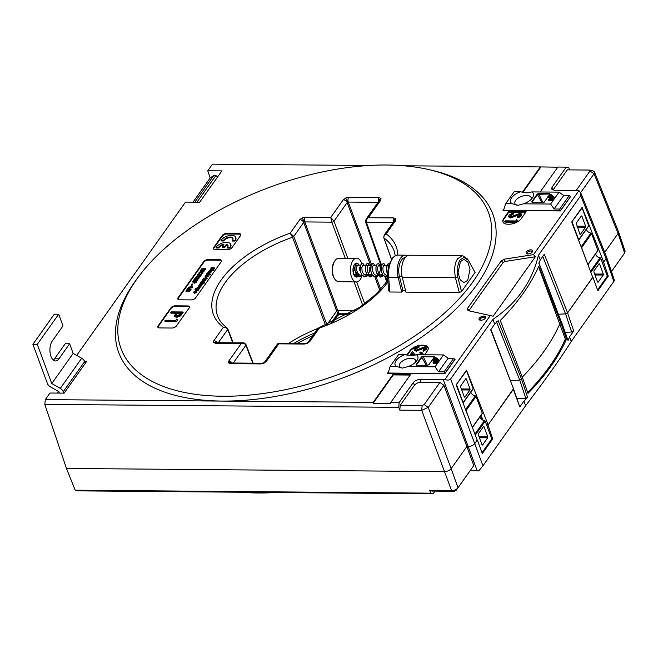<?xml version="1.0" encoding="UTF-8"?>
<svg xmlns="http://www.w3.org/2000/svg" width="658" height="658" viewBox="0 0 658 658"><rect width="100%" height="100%" fill="white"/><g stroke="black" fill="none" stroke-linecap="round" stroke-linejoin="round"><path stroke-width="0.99" d="M378.786 201.266A3.405 2.903 -36.3 0 1 380.99 198.346L380.801 200.131L368.315 217.716L393.871 217.93A3.405 1.752 90.5 0 0 393.303 222.19M348.682 197.334A3.405 1.752 90.5 0 0 348.263 202.072L347.638 202.203A3.405 0.419 -114.5 0 0 345.573 198.05L348.682 197.334L378.926 197.589A3.405 1.752 90.5 0 0 378.366 201.85M307.434 343.344A3.405 0.419 65.5 0 0 307.039 342.991L308.01 342.349A3.405 2.352 35.4 0 1 309.77 341.576L307.434 343.344L304.333 344.052L278.778 343.838L266.301 361.431L263.965 363.191L260.864 363.907L230.613 363.66L228.556 362.895L228.745 361.11L241.231 343.525L215.676 343.311L213.62 342.555L213.809 340.77A3.405 2.352 35.4 0 1 217.263 342.662M305.205 217.189A3.405 1.752 90.5 0 0 304.794 221.927L304.169 222.059A3.405 0.419 -114.5 0 0 302.104 217.905L305.205 217.189L330.76 217.403L343.246 199.818A3.405 2.352 35.4 0 1 347.177 202.565L333.976 221.154L347.794 258.273M263.965 363.191A3.405 0.419 65.5 0 0 263.57 362.846L264.541 362.204A3.405 2.352 35.4 0 1 266.301 361.431M213.809 340.77L223.383 327.281A97.417 49.589 159.7 0 1 290.203 233.162L299.777 219.673A3.405 2.352 35.4 0 1 303.7 222.42L293.756 236.436L326.911 324.739L336.674 310.987L326.977 324.731M231.542 363.002L231.657 363.002A3.405 1.752 90.5 0 0 230.613 363.66M216.605 342.662L216.721 342.662A3.405 1.752 90.5 0 0 215.676 343.311M480.834 320.257A3.479 1.768 159.7 0 1 480.027 320.158A3.479 1.768 159.7 0 1 479.559 317.872A3.479 1.768 159.7 0 1 483.753 316.144A3.479 1.768 159.7 0 1 485.291 318.209A3.479 1.768 159.7 0 1 480.834 320.257M484.979 318.579A2.624 1.332 -20.3 0 0 485.012 317.995A2.624 1.332 -20.3 0 0 483.646 317.345A2.624 1.332 -20.3 0 0 481.031 318.184A2.624 1.332 -20.3 0 0 480.093 319.813A2.624 1.332 -20.3 0 0 480.496 320.24M527.913 253.93A3.479 1.768 159.7 0 1 527.107 253.84A3.479 1.768 159.7 0 1 526.639 251.553A3.479 1.768 159.7 0 1 530.833 249.826A3.479 1.768 159.7 0 1 532.371 251.891A3.479 1.768 159.7 0 1 527.913 253.93M532.059 252.261A2.624 1.332 -20.3 0 0 532.092 251.669A2.624 1.332 -20.3 0 0 530.726 251.027A2.624 1.332 -20.3 0 0 528.111 251.866A2.624 1.332 -20.3 0 0 527.173 253.486A2.624 1.332 -20.3 0 0 527.576 253.914M232.233 240.491L234.733 240.515A8.003 4.071 -20.3 0 0 235.687 237.275A8.003 4.071 -20.3 0 0 231.534 235.334A8.003 4.071 -20.3 0 0 221.055 240.4L223.556 240.425A5.108 2.599 159.7 0 1 230.316 237.044A5.108 2.599 159.7 0 1 232.973 238.286A5.108 2.599 159.7 0 1 232.233 240.491L232.439 241.042L234.939 241.067A8.003 4.071 -20.3 0 0 235.885 237.826A8.003 4.071 -20.3 0 0 235.77 237.563M221.055 240.4L221.261 240.951L223.753 240.968A5.108 2.599 159.7 0 1 230.522 237.587A5.108 2.599 159.7 0 1 233.039 238.566M216.063 247.433L218.563 247.457A5.108 2.599 159.7 0 1 224 244.184L222.231 246.676L224.715 246.701L226.484 244.208A5.108 2.599 159.7 0 1 227.981 245.319A5.108 2.599 159.7 0 1 227.24 247.531L229.741 247.548A8.003 4.071 -20.3 0 0 230.695 244.315A8.003 4.071 -20.3 0 0 226.541 242.366A8.003 4.071 -20.3 0 0 216.063 247.433L216.268 247.984L218.76 248.008A5.108 2.599 159.7 0 1 223.506 244.883M460.411 261.621L463.972 259.384L467.805 261.958L470.042 269.27L467.69 280.357L464.063 282.595L460.246 279.946L458.05 272.642L460.411 261.621M405.254 257.558A12.946 6.662 90.5 0 0 401.536 260.05A12.946 6.662 90.5 0 0 399.48 276.582L402.959 290.663L405.567 290.688M404.802 258.158A15.323 7.88 -89.5 0 1 409.506 255.205L462.533 255.649L467.501 258.989L468.414 260.371L463.956 257.401L459.539 260.387L457.096 268.02L457.705 276.944L461.546 291.535L459.317 292.571L405.92 292.127L402.26 277.289A15.323 7.88 -89.5 0 1 404.802 258.158M459.317 292.571L455.41 277.734C453.979 268.883 454.768 262.509 457.787 258.602L462.533 255.649M407.417 255.732A15.323 7.88 90.5 0 0 405.344 255.172L397.152 255.107L394.306 256.373L392.834 258.059C389.594 262.929 388.195 269.303 388.639 277.174L389.84 291.996L388.639 290.762L387.439 275.891L388.549 265.478L392.653 257.854M405.344 255.172A15.323 7.88 90.5 0 0 400.64 258.125A15.323 7.88 90.5 0 0 398.098 277.257L401.758 292.094L402.959 290.663M386.838 165.01A195.919 99.728 -20.3 0 0 138.32 277.076A195.919 99.728 -20.3 0 0 136.774 279.222A195.919 99.728 -20.3 0 0 222.7 396.239A195.919 99.728 -20.3 0 0 472.773 282.027A195.919 99.728 -20.3 0 0 428.843 169.608A195.919 99.728 -20.3 0 0 386.838 165.01M428.843 169.608L432.092 170.356A199.44 101.521 159.7 0 1 476.811 284.799A199.44 101.521 159.7 0 1 222.239 401.067A199.44 101.521 159.7 0 1 134.758 281.945A199.44 101.521 159.7 0 1 136.346 279.757L138.32 277.076M592.718 277.224L567.591 312.887L565.551 313.882L567.591 312.887L592.784 277.396L571.67 222.059L582.091 207.385L603.699 262.032L606.084 258.66L603.575 262.205L602.177 262.188M565.271 332.315L571.646 331.994L565.551 313.882L558.552 314.228L565.551 313.882L542.751 256.414M538.918 262.912L561.685 322.897L538.894 263.323A249.908 127.216 -20.3 0 0 540.267 259.918L544.314 254.218L567.591 312.887L573.694 331.007L569.548 336.847A250.797 127.668 159.7 0 1 568.068 340.507L561.685 322.897A251.183 127.866 159.7 0 1 561.208 323.991A251.183 127.866 -20.3 0 0 561.685 322.897M538.548 266.737L559.728 323.975A249.481 126.994 159.7 0 1 522.271 377.157A249.481 126.994 -20.3 0 0 559.728 323.975L561.208 323.991L566.522 339.109L565.321 339.1A249.481 126.994 159.7 0 1 527.683 392.464M486.558 424.805L488.137 424.813L513.47 388.722L490.687 329.765L494.734 324.065A249.908 127.216 -20.3 0 0 498.18 320.676L521.621 379.337A251.183 127.866 -20.3 0 0 522.691 378.251L500.245 320.512A249.933 127.224 159.7 0 0 538.762 266.243L561.208 323.991L559.728 323.975L565.321 339.1M566.522 339.109A250.854 127.693 -20.3 0 1 528.004 393.369L522.691 378.251A251.183 127.866 159.7 0 1 521.621 379.337L519.738 380.135L510.378 380.604L519.738 380.135L521.621 379.337L527.642 397.457A250.797 127.668 159.7 0 1 523.933 401.109L519.787 406.948L513.33 389.33L488.014 424.994L486.624 424.978M503.847 209.351L503.066 210.453L560.394 210.93L570.708 196.397L570.124 196.397M480.759 415.766L481.237 415.774L482.972 420.149M477.157 440.013L474.837 443.558C473.267 445.367 471.095 446.363 468.315 446.535C471.095 446.363 473.267 445.367 474.837 443.558L477.231 440.186L456.117 384.84L466.53 370.174L488.137 424.813M388.294 372.14L387.513 373.234L444.841 373.719L455.155 359.186L454.571 359.178M401.758 292.094L389.84 291.996M468.414 260.371L475.101 272.437L461.546 291.535M345.261 258.306L331.805 222.149A1.703 0.847 159.6 0 0 333.976 221.154L330.76 217.403L331.805 222.149L304.794 221.927L337.76 310.494L354.744 310.634L337.76 310.494L336.674 310.987L337.76 310.494L338.771 313.249L350.27 313.34M288.796 343.262A93.058 47.376 159.7 0 1 317.872 328.457M580.734 195.681L580.858 193.164L606.487 256.817L606.084 258.66L580.734 195.681L538.45 255.246L540.267 259.918M538.45 255.246C532.1 281.821 516.925 303.198 492.924 319.377L494.734 324.065M492.924 319.377L450.64 378.95L482.964 465.806L525.577 405.772L523.933 401.109M430.677 493.163L429.674 490.424L451.577 490.605C454.382 490.481 456.553 489.494 458.1 487.627L473.793 465.519L466.859 446.519L468.315 446.535L466.859 446.519L451.166 468.628L466.859 446.519L443.911 385.259L428.218 407.36L421.696 410.337L399.793 410.156L398.74 407.343L44.802 404.39L66.458 468.447L444.644 471.605L66.458 468.447L75.209 490.194L430.677 493.163L433.096 493.821L435.02 491.115M399.793 410.156L400.204 405.328L422.156 405.509L424.171 404.588L428.218 407.36L451.166 468.628C449.595 470.445 447.424 471.432 444.644 471.605C447.424 471.432 449.595 470.445 451.166 468.628L457.984 487.784M576.186 190.45L589.996 170.998L589.305 170.052L592.874 170.817L594.421 171.894L618.479 231.649L618.076 233.491L604.686 252.351L618.076 233.491L618.504 231.715L625.1 251.233L624.664 252.976L618.076 233.491L594.034 173.77L580.619 192.662M602.111 262.016L603.699 262.032M84.726 361.793L86.371 361.81L64.13 393.139L49.983 393.023L45.303 399.612L373.209 402.351L373.119 403.313L390.638 403.461L390.729 402.49L410.592 374.509L393.073 374.361L373.209 402.351M390.729 402.49L399.143 402.564L398.74 407.343M424.171 404.588L439.889 382.446L420.964 382.29C418.184 382.454 416.012 383.45 414.441 385.267L413.397 382.479L399.143 402.564M413.397 382.479C414.968 380.669 417.139 379.674 419.919 379.501L444.866 379.543C447.605 380.431 449.521 380.234 450.64 378.95M490.284 315.56L468.044 310.625L467.27 308.701L501.116 261.02L504.596 259.129L533.539 254.621L535.373 256.752L493.163 316.21L490.284 315.56L444.866 379.543M580.858 193.164L578.958 190.647L533.539 254.621M578.958 190.647L554.258 190.261L551.618 189.06L552.013 187.209L552.991 190.104M569.631 169.887L568.792 167.79L566.267 167.132L552.013 187.209M566.267 167.132L557.852 167.058L540.169 191.98M557.762 167.19L540.333 166.918L522.32 192.284M540.333 166.918L403.823 165.775M368.974 165.487L212.435 164.179L207.755 170.767L221.902 170.883L199.662 202.212L185.515 202.096L76.69 355.41M424.607 354.761L427.355 350.895A9.533 4.853 159.7 0 0 428.119 347.523A9.533 4.853 159.7 0 0 423.176 345.203L422.008 345.195L422.206 345.738A9.533 4.853 -20.3 0 0 418.784 346.141M416.177 346.947A9.533 4.853 -20.3 0 0 410.041 351.298L409.835 350.747L406.767 355.065M409.835 350.747A9.533 4.853 159.7 0 1 422.008 345.195M503.707 218.514A9.533 4.853 159.7 0 0 502.942 221.886A9.533 4.853 159.7 0 0 507.886 224.205L509.062 224.214A9.533 4.853 159.7 0 0 521.226 218.653L526.153 211.72L508.626 211.58L503.707 218.514L503.913 219.065A9.533 4.853 -20.3 0 0 503.057 222.157M189.356 290.351L189.265 289.578L189.965 290.384L190.08 289.923L190.17 290.935L188.599 291.642L187.201 290.852L186.033 291.659L186.979 289.495L189.15 290.532M191.083 289.643L187.415 288.821L187.209 288.278L190.878 289.092L191.083 289.643M192.761 287.151L192.284 287.817L188.78 287.793L188.575 287.242L192.152 286.337L192.761 287.151M192.654 284.56L191.478 285.391L191.873 284.001L192.654 284.56M195.632 281.69L196.199 282.438L194.571 283.17L192.342 281.805L195.426 281.139L195.994 281.887L194.365 282.627L192.342 281.805M197.293 280.053L194.209 280.727L193.641 279.979L195.27 279.239L197.499 280.604L194.414 281.279L193.847 280.53M194.71 281.254L193.641 279.979M198.354 278.013L198.839 278.721L197.351 279.403L195.648 279.51L195.146 278.688M200.328 276.483L199.859 277.15L196.355 277.125L196.15 276.574L199.728 275.669L200.328 276.483M201.241 274.493L198.157 275.159L197.589 274.411L199.218 273.679L201.447 275.044L198.362 275.71L197.795 274.962M202.96 271.886L202.96 272.906L201.529 273.934L201.109 273.062L202.253 271.861M202.343 272.889L201.71 272.067L199.909 272.873L199.604 273.736M199.218 273.901L199.284 272.873L199.218 273.901M203.092 269.912L202.475 270.783L201.85 270.775L202.467 269.912L200.279 270.759L201.2 269.459L204.704 269.492L203.98 271.343L203.149 270.783L203.766 269.92L203.092 269.912L202.705 271.293M202.072 270.454L201.241 271.121M200.517 271.31L200.279 270.759M205.609 269.056L201.792 269.459L201.595 268.908L205.403 268.505L205.609 269.056M196.824 292.374L196.758 291.288L196.824 292.374L194.694 293.279L195.475 291.338L193.962 292.604L193.962 291.815L195.928 290.91L196.627 291.823L194.488 292.728M194.858 292.201L194.669 292.794M194.546 292.884L194.159 293.155L193.962 291.815M198.732 288.788L198.074 289.783L196.15 290.597L195.434 289.742L196.15 289.199L194.924 289.191L195.229 288.755L198.732 288.788L198.938 289.339L198.28 290.334L196.355 291.149L195.632 290.293M195.525 290.77L194.924 289.191M199.835 287.036L199.9 288.048L198.741 288.813M199.983 287.439L199.9 288.048L199.695 287.497L197.721 288.41L197.046 287.472L199.012 286.584L199.777 286.888L199.695 287.497L199.777 286.888M197.918 288.952L197.244 288.023M201.06 285.506L200.386 286.436L198.19 285.917L201.06 285.506L200.78 286.427M200.484 285.876L200.583 286.987L199.942 286.296M200.295 286.724L198.395 286.469L198.19 285.917M202.442 283.565L199.859 284.33L201.628 284.708L201.323 285.136L199.39 285.046L199.275 284.33L200.509 283.598L202.442 283.565L202.648 284.108L200.065 284.881M201.628 284.708L201.833 285.259L201.126 285.687M199.588 285.597L199.481 284.881M202.96 282.323L202.343 283.187L201.718 283.187L202.335 282.315L201.389 282.307L200.147 283.17L201.068 281.871L204.572 281.904L203.848 283.746L203.018 283.195L203.635 282.331L202.96 282.323L202.508 283.738M201.948 282.866L201.101 283.557M204.63 279.724L202.886 279.305L203.199 278.869L205.757 278.893L205.962 279.444L204.737 280.859L202.277 280.999L202.384 280.012L204.63 279.724L204.408 279.337L204.572 279.782M205.214 279.411L205.321 280.407L205.115 279.864L204.531 280.308L204.737 280.859M204.613 279.889L203.092 279.856L202.886 279.305M206.48 278.704L205.806 279.041M207.254 278.556L206.851 279.107L206.415 278.276L207.048 278.005L207.254 278.556M208.15 276.418L208.084 275.332L208.15 276.418L206.012 277.331L206.801 275.389L205.288 276.648L205.288 275.866L207.245 274.954L207.953 275.866L205.814 276.779M206.184 276.245L205.995 276.837M205.872 276.928L205.485 277.199L205.288 275.866M210.149 274.172L206.25 274.575L206.9 273.596L208.816 272.757L209.557 273.605L208.816 274.164L210.149 274.172L210.354 274.723L207.944 275.134M209.762 274.156L209.672 273.128L209.746 274.172M210.675 271.968L207.805 272.379L208.454 271.4L210.371 270.561L211.111 271.409L210.387 271.968L210.568 272.947L209.532 272.938M211.317 271.96L211.226 270.931L211.317 271.96L210.585 272.519M214.508 267.896L211.358 268.875L213.406 269.451L213.093 269.895L209.293 270.274L212.008 269.599L210.149 269.081L213.011 268.176L210.979 267.905L211.292 267.461L214.508 267.896L214.393 268.9L212.616 269.229M213.406 269.451L213.291 270.446L210.979 270.677M210.708 269.731L210.149 269.081M211.399 268.48L210.979 267.905M221.565 260.815A3.405 1.735 -20.3 0 0 219.953 260.247L208.265 260.149A3.405 1.735 -20.3 0 0 203.922 262.131L178.244 298.313A3.405 1.735 -20.3 0 0 177.915 299.226M177.75 320.109L176.689 321.598L165.01 321.499L164.804 320.948L165.322 320.224L175.801 320.314L176.681 319.081L177.75 320.109M182.924 311.974L180.333 315.379L176.278 316.901L174.411 316.103L176.122 312.649L170.735 312.599L171.244 311.876L182.924 311.974L183.13 312.525L180.539 315.93L176.484 317.444L174.559 316.366M175.735 313.192L170.94 313.15L170.735 312.599M189.488 307.047A3.405 1.735 -20.3 0 0 187.867 306.472L175.456 306.373A3.405 1.735 -20.3 0 0 171.105 308.355L158.265 326.442A3.405 1.735 -20.3 0 0 157.936 327.355M240.844 234.692A3.405 1.735 -20.3 0 0 239.224 234.125L226.813 234.018A3.405 1.735 -20.3 0 0 222.47 236.008L213.908 248.066A3.405 1.735 -20.3 0 0 213.579 248.979M227.24 247.531L227.446 248.074L229.946 248.099A8.003 4.071 -20.3 0 0 230.892 244.866A8.003 4.071 -20.3 0 0 230.777 244.595M222.231 246.676L222.437 247.227L224.913 247.244L226.681 244.76A5.108 2.599 159.7 0 1 228.046 245.607M171.105 308.355L170.907 307.804L158.068 325.891L158.265 326.442M170.907 307.804A3.405 1.735 159.7 0 1 175.25 305.822L175.456 306.373M187.867 306.472L187.662 305.929L175.25 305.822M187.662 305.929A3.405 1.735 159.7 0 1 189.43 306.751A3.405 1.735 159.7 0 1 189.159 307.96L176.319 326.047A3.405 1.735 159.7 0 1 171.968 328.029L159.557 327.931A3.405 1.735 159.7 0 1 157.788 327.1A3.405 1.735 159.7 0 1 158.068 325.891M222.47 236.008L222.264 235.457L213.702 247.515L213.908 248.066M222.264 235.457A3.405 1.735 159.7 0 1 226.607 233.475L226.813 234.018M239.224 234.125L239.019 233.574L226.607 233.475M239.019 233.574A3.405 1.735 159.7 0 1 240.787 234.404A3.405 1.735 159.7 0 1 240.515 235.613L231.953 247.671A3.405 1.735 159.7 0 1 227.61 249.653L215.199 249.546A3.405 1.735 159.7 0 1 213.431 248.724A3.405 1.735 159.7 0 1 213.702 247.515M219.953 260.247L219.747 259.696L208.068 259.597L208.265 260.149M219.747 259.696A3.405 1.735 159.7 0 1 221.516 260.527A3.405 1.735 159.7 0 1 221.236 261.728L195.558 297.901A3.405 1.735 159.7 0 1 191.215 299.892L179.535 299.793A3.405 1.735 159.7 0 1 177.767 298.962A3.405 1.735 159.7 0 1 178.038 297.761L178.244 298.313M203.922 262.131L203.717 261.58L178.038 297.761M203.717 261.58A3.405 1.735 159.7 0 1 208.068 259.597M594.421 171.894L594.034 173.77L589.996 170.998M192.983 202.162L210.182 177.94L207.755 170.767M44.802 404.39L45.303 399.612M57.452 393.081L58.57 391.51M439.889 382.446L443.911 385.259M210.182 177.94L213.735 175.538L194.826 202.179M196.956 202.195L215.865 175.554L213.735 175.538M215.865 175.554L217.666 176.846M535.373 256.752L504.785 261.514L503.14 262.41L469.294 310.091L469.656 310.995M589.305 170.052L567.344 169.863L553.107 189.932M414.441 385.267L400.204 405.328M467.27 308.701L469.294 310.091M501.116 261.02L503.14 262.41M504.596 259.129L504.785 261.514M457.993 487.784L456.068 490.383L454.078 491.271L451.577 490.605L421.696 410.337L422.156 405.509M410.041 351.298L407.286 355.18M428.21 347.802A9.533 4.853 -20.3 0 0 423.382 345.754L422.206 345.738M421.507 353.782L420.001 353.272L420.314 352.005L422.724 353.107L422.378 354.744M422.79 353.395L422.823 354.752M413.898 355.452L412.624 353.905L411.373 355.674M418.718 345.976L418.833 346.659L415.634 348.411L415.371 349.456L416.489 350.007L425.356 346.552L426.976 347.284L426.68 348.559L423.176 350.681L422.921 350.023L425.537 348.469L424.895 347.276L415.963 350.722L414.088 349.785L414.433 348.403L418.718 345.976L419.031 347.21L415.831 348.962L415.535 349.702M427.034 347.589L426.877 349.102L423.382 351.232L422.921 350.023M425.759 347.992L423.209 348.337L416.169 351.273L414.236 350.056M410.205 375.06L393.278 374.912L393.073 374.361M393.278 374.912L373.119 403.313M525.767 212.271L508.831 212.131L503.913 219.065M508.831 212.131L508.626 211.58M517.698 220.743L516.645 222.223L504.966 222.124L504.76 221.581L505.27 220.858L515.757 220.948L516.637 219.706L517.698 220.743M513.306 212.731L513.413 213.414L510.213 215.166L509.958 216.211L511.077 216.762L519.943 213.307L521.564 214.039L521.259 215.314L517.764 217.436L517.509 216.778L520.124 215.224L519.483 214.031L510.55 217.477L508.675 216.54L509.021 215.158L513.306 212.731L513.618 213.965L510.419 215.717L510.123 216.457M521.621 214.344L521.465 215.857L517.969 217.987L517.509 216.778M520.346 214.747L517.797 215.1L510.756 218.028L508.823 216.811M540.835 167.05L522.839 192.399M387.439 275.891L388.639 277.174L398.098 277.257L399.48 276.582L402.104 276.607M510.55 217.477L510.756 218.028M515.666 215.618L515.864 216.169M517.591 214.549L517.797 215.1M519.483 214.031L519.68 214.582M520.124 215.224L520.33 214.442M517.764 217.436L517.969 217.987M521.259 215.314L521.465 215.857M510.213 215.166L510.419 215.717M513.413 213.414L513.618 213.965M517.501 220.191L516.645 222.223M516.44 221.672L504.76 221.581M415.963 350.722L416.169 351.273M421.079 348.863L421.285 349.414M423.012 347.794L423.209 348.337M424.895 347.276L425.101 347.827M425.537 348.469L425.742 347.687M423.176 350.681L423.382 351.232M426.68 348.559L426.877 349.102M415.634 348.411L415.831 348.962M418.833 346.659L419.031 347.21M421.079 354.736L421.465 353.494L419.796 352.729M409.646 355.567L412.443 351.627L415.313 355.09M414.112 355.394L412.624 353.905M412.418 353.362L410.789 355.657M218.563 247.457L218.76 248.008M224.715 246.701L224.913 247.244M226.484 244.208L226.681 244.76M229.741 247.548L229.946 248.099M234.733 240.515L234.939 241.067M223.556 240.425L223.753 240.968M181.213 312.69L177.323 312.657L175.645 315.651L176.788 316.177L180.177 314.162L181.213 312.69M176.278 316.901L176.484 317.444M180.333 315.379L180.539 315.93M180.827 313.233L177.528 313.208L175.826 315.898M177.323 312.657L177.528 313.208M176.295 314.063L176.5 314.614M177.545 319.558L176.689 321.598M176.492 321.046L164.804 320.948M209.293 270.274L209.466 270.726M213.093 269.895L213.291 270.446M214.187 268.349L214.393 268.9M208.389 271.951L208.454 271.4M210.47 271.491L210.075 270.997L208.981 271.483L209.376 271.984L210.47 271.491L210.075 270.997L210.28 271.548L209.186 272.034M209.162 271.968L208.981 271.483L209.376 271.984M207.805 272.379L207.994 272.889M210.363 272.404L210.568 272.947M210.667 272.042L210.28 271.548M206.834 274.147L206.9 273.596M208.907 273.687L208.52 273.193L207.426 273.679L207.821 274.18L208.907 273.687L208.52 273.193L208.726 273.744L207.624 274.23M207.599 274.164L207.426 273.679L207.821 274.18M206.25 274.575L206.431 275.085M209.844 274.608L210.042 275.151M209.112 274.238L208.726 273.744M206.028 276.426L205.822 275.875L205.921 276.631M207.27 275.422L206.612 276.352L207.27 275.422L207.426 275.834M205.929 276.779L206.135 277.331M207.048 278.005L206.415 278.276M206.349 278.063L203.478 278.474L203.791 278.038L206.423 278.268M206.044 278.49L206.242 279.041M204.531 280.308L203.758 280.464L203.955 281.015M203.758 280.464L202.08 280.448M205.181 279.321L205.65 279.872M205.757 278.893L205.452 279.329M200.147 283.17L200.32 283.639M201.389 282.307L201.595 282.858M202.343 283.187L202.549 283.738M204.572 281.904L203.848 283.746M203.651 283.195L203.018 283.195M199.275 284.33L199.555 285.498M201.323 285.136L201.529 285.687M202.138 283.993L202.335 284.544M199.226 285.934L199.432 286.477M200.09 286.172L199.358 285.926L199.555 286.477M200.386 286.436L200.583 286.987M200.797 285.885L201.003 286.427M197.112 288.582L197.046 287.472M199.103 287.497L198.708 287.011L197.622 287.488L198.025 287.974L199.103 287.497L198.708 287.011L198.913 287.562L197.828 288.031M197.795 287.949L197.622 287.488L198.025 287.974M199.308 288.048L198.913 287.562M197.556 289.685L197.178 289.175L196.076 289.668L196.471 290.17L197.556 289.685L197.178 289.175L197.375 289.726L196.273 290.219M196.249 290.145L196.076 289.668L196.471 290.17M198.428 289.224L198.626 289.767M197.762 290.236L197.375 289.726M194.702 292.374L194.497 291.831L194.595 292.58M195.944 291.379L195.286 292.308L195.944 291.379L196.1 291.79M194.603 292.736L194.809 293.287M205.403 268.505L205.304 269.484M205.099 268.933L201.595 268.908M201.521 269.903L201.726 270.454M202.475 270.783L202.656 271.269M204.704 269.492L203.98 271.343M203.783 270.792L203.149 270.783M202.138 272.338L201.504 271.515L199.711 272.322L199.02 273.35L199.078 272.322L201.817 271.088L202.96 272.906M203.133 272.132L202.935 271.581L201.332 273.383L201.529 273.934M199.078 272.322L199.135 273.679M199.909 272.873L199.909 273.596M201.504 271.515L201.71 272.067M198.362 275.71L197.589 274.411M199.218 274.419L198.231 274.411L199.103 274.534M199.785 274.444L199.991 274.995M200.69 274.871L200.896 275.422M200.131 275.932L199.859 277.15M199.654 276.607L196.15 276.574M197.153 278.852L195.442 278.959L194.949 278.137L196.602 277.322L198.148 277.462L198.634 278.169L197.153 278.852L197.351 279.403M198.148 277.462L198.839 278.721M195.558 279.272L194.949 278.137M198.009 278.153L197.194 278.153L197.926 278.244M196.561 278.153L195.582 278.145L196.561 278.153L196.355 277.758L196.52 278.211M196.578 278.638L196.783 279.189M196.553 278.309L195.78 278.688M195.27 279.979L194.274 279.979L195.146 280.102M195.837 280.004L196.043 280.555M196.742 280.44L196.939 280.991M195.426 281.139L196.199 282.438M194.472 282.167L195.36 281.887L195.081 281.575L194.645 282.192M195.36 281.887L195.081 281.575L195.245 282.002M194.365 282.627L194.571 283.17M192.457 284.009L192.062 285.391M191.865 284.84L191.281 284.84M192.555 286.6L192.284 287.817M192.078 287.266L188.575 287.242M190.878 289.092L190.853 289.972M190.647 289.421L187.209 288.278M190.17 290.935L189.965 290.384L188.402 291.099L186.995 290.301L186.617 291.659M186.42 291.107L185.836 291.107M186.995 290.301L187.201 290.852M188.402 291.099L188.599 291.642M325.685 325.562L292.53 237.258A1.703 0.855 159.4 0 0 293.756 236.436L290.203 233.162L292.53 237.258A94.012 47.853 -20.3 0 0 217.691 316.194C219.32 320.512 222.346 324.295 226.771 327.552L227.643 328.671A1.703 0.864 159.1 0 1 227.824 328.901L226.771 327.552L223.383 327.281C225.398 327.125 226.829 327.865 227.684 329.51L218.341 342.67M243.189 342.884L241.231 343.525C243.468 343.114 245.015 343.69 245.87 345.277L233.277 363.01M232.2 363.002A3.405 2.352 -144.6 0 0 228.745 361.11M263.57 362.846L261.909 363.249A3.405 1.752 90.5 0 0 260.864 363.907M277.52 343.912L278.778 343.838L278.959 343.18L277.52 343.912L264.541 362.204M307.039 342.991L305.378 343.402A3.405 1.752 90.5 0 0 304.333 344.052M308.01 342.349L317.806 328.548L319.303 328.145L309.77 341.576M380.801 200.131A3.405 2.352 -144.6 0 0 379.041 200.904L366.054 219.196L365.544 222.009L381.319 266.572M317.806 328.548L318.76 327.832L319.303 328.145A97.499 49.63 159.7 0 0 387.924 281.953M392.974 222.659L366.432 222.437C366.021 220.66 366.646 219.081 368.315 217.716L366.054 219.196M395.244 255.674L394.117 250.937A94.094 47.894 -20.3 0 0 383.959 237.966C383.565 236.189 384.313 234.832 386.197 233.903A97.499 49.63 159.7 0 1 397.81 255.107M384.182 235.046L386.197 233.903L395.738 220.471A3.405 2.352 35.4 0 0 393.978 221.244L384.173 235.046L383.779 237.727L391.436 259.186M332.874 322.239L337.538 315.667A3.405 2.352 -144.6 0 0 337.686 313.743L338.771 313.249A3.405 1.752 -89.5 0 0 340.161 314.623L347.934 314.68M275.825 492.513A196.808 100.18 159.7 0 1 257.92 492.99A196.808 100.18 159.7 0 1 240.902 492.217M525.577 405.772C545.795 379.247 560.994 357.829 571.185 341.527L613.807 281.492L606.084 258.66L606.511 256.883L614.44 280.349M477.354 440.013L482.306 453.584L492.719 438.911L488.014 424.994M481.878 419.483L480.801 416.604L481.294 415.905M571.185 341.527L569.548 336.847M592.907 277.224L597.867 290.795L608.28 276.121L603.575 262.205M561.71 322.486L568.068 340.507M573.694 331.007L571.646 331.994M482.964 465.806L478.835 470.791L469.976 470.898M433.096 493.821L406.488 493.467M406.397 493.599L77.726 490.86L75.209 490.194M611.471 271.565L624.664 252.976M613.667 280.851C614.646 279.995 614.687 280.209 613.807 281.492M454.078 491.271L432.117 491.09L429.674 490.424M456.093 490.35L458.1 487.627M527.642 397.457L525.758 398.255L517.122 398.69M513.47 388.738L519.787 406.948M492.719 438.911L491.773 438.902M480.801 416.604L480.167 416.596M608.28 276.121L607.326 276.113M357.055 275.562L355.386 276.722M357.154 263.282L356.077 263.874L354.975 266.696L355.024 270.816L356.406 274.666L359.679 276.928L362.311 275.603L359.671 276.928L356.397 274.666L355.016 270.816L354.966 266.696L356.068 263.874L357.154 263.282L358.857 265.001M367.567 275.644L366.728 276.385L364.047 276.821L361.661 274.715L360.271 270.857L360.222 266.737L361.324 263.916L362.961 263.48L364.113 265.042M364.927 276.969L361.661 274.715L360.28 270.857L360.666 265.084L362.418 263.332M373.176 275.274L370.183 277.018L366.917 274.756L365.429 270.175L365.486 266.786L366.58 263.965L368.217 263.521L369.368 265.092L367.674 263.373L366.588 263.965L365.486 266.786L365.535 270.907L366.917 274.756L370.191 277.018L372.823 275.694M378.087 275.735L377.24 276.475L374.558 276.911L372.173 274.797L370.791 270.948L370.684 267.173L371.844 264.006L373.473 263.562L374.632 265.133M375.438 277.059L372.173 274.797L370.791 270.948L371.178 265.166L372.93 263.414M383.343 275.776L380.702 277.1L377.429 274.847L375.94 270.257L375.998 266.868L377.1 264.047L378.728 263.611L380.061 265.709L380.308 270.364M380.702 277.1L377.429 274.847L376.047 270.989L375.998 266.868L377.1 264.047L378.728 263.611L380.382 267.337M387.504 276.722L385.07 276.993L382.685 274.888L381.303 271.038L381.253 266.918L382.356 264.097L383.984 263.652L385.144 265.223M385.958 277.15L382.685 274.888L381.303 271.038L381.689 265.256L383.441 263.504M387.356 273.81L386.452 270.348L386.509 266.959L387.611 264.138L389.141 263.644L387.611 264.138L386.509 266.959L386.559 271.08L387.356 273.802M359.334 267.033L359.284 270.191M358.191 273.876L357.598 274.88M369.845 267.115L369.796 270.274M368.702 273.967L368.11 274.97M380.324 270.298L378.621 275.06M387.406 275.455L386.147 275.34L384.223 273.753L383.055 270.866L382.882 267.773L383.581 265.659L386.97 265.24M382.816 275.093L380.883 275.299L378.967 273.712L377.799 270.825L377.626 267.732L378.325 265.61L381.714 265.19M380.324 270.29L379.518 272.815L378.095 274.699M377.791 275.373L375.628 275.25L373.711 273.67L372.543 270.775L372.37 267.683L373.07 265.569L376.458 265.149M372.305 275.011L370.372 275.209L368.455 273.621L367.279 270.734L367.115 267.642L367.806 265.528L371.202 265.108M369.812 270.208L369.006 272.733L367.575 274.608M367.049 274.962L365.116 275.167L363.191 273.58L362.023 270.693L361.859 267.6L362.55 265.478L365.947 265.059M362.023 275.241L359.86 275.118L357.936 273.539L356.768 270.644L356.603 267.551L357.294 265.437L360.691 265.018M357.952 273.555L356.537 274.871L353.815 274.682M354.094 267.115L354.037 270.076L353.198 272.675M386.452 270.348L387.077 265.684L387.809 265.24L388.5 265.651M381.196 270.306L381.204 267.255M382.24 274.073L381.278 274.954L379.131 275.283L377.207 273.695L375.957 270.331M375.94 270.257L375.948 267.214M370.684 270.216L370.684 267.173M371.729 273.991L369.327 275.307M365.429 270.175L365.429 267.123M365.429 267.148L366.054 265.511L366.777 265.067L367.649 265.758M366.473 273.942L364.951 275.102M360.173 270.125L360.173 267.082M359.696 275.06L358.108 275.102L356.184 273.522L354.925 270.15M354.917 270.084L354.917 267.041M356.266 264.977L357.138 265.676M357.088 271.803L355.962 273.851L354.432 275.019M361.719 263.562A11.918 6.128 90.5 0 0 356.587 258.175L338.475 258.388A11.548 5.938 90.5 0 0 334.996 260.617A11.548 5.938 90.5 0 0 334.832 260.856A11.548 5.938 90.5 0 0 334.675 278.959L334.149 278.128A10.495 5.396 -89.5 0 1 334.28 261.678A10.495 5.396 -89.5 0 1 334.437 261.465M334.675 278.959A11.548 5.938 90.5 0 0 338.286 281.492L356.389 282.011A11.918 6.128 90.5 0 0 360.107 279.716A11.918 6.128 90.5 0 0 361.818 276.08M356.587 258.175A11.918 6.128 90.5 0 0 352.992 260.469A11.918 6.128 90.5 0 0 350.689 273.703A11.918 6.128 90.5 0 0 356.389 282.011M355.805 264.236A6.473 3.331 90.5 0 0 355.081 263.751M357.179 275.718A6.983 3.594 90.5 0 0 357.187 275.702A6.983 3.594 90.5 0 1 355.764 276.919M356.406 263.554A6.983 3.594 90.5 0 0 355.879 263.249M358.635 275.727A6.983 3.594 90.5 0 0 358.955 275.217M359.038 265.001A6.983 3.594 90.5 0 0 358.24 263.891M357.541 263.356A6.983 3.594 90.5 0 0 356.611 263.11A6.983 3.594 90.5 0 0 354.465 264.458A6.983 3.594 90.5 0 0 353.124 272.239A6.983 3.594 90.5 0 0 356.496 277.076A6.983 3.594 90.5 0 0 358.034 276.409M512.023 203.725A12.124 6.169 159.7 0 1 520.486 191.815L514.128 191.758L505.673 203.676L512.023 203.725L518.068 205.296L523.529 203.824L550.614 204.046L559.078 192.136L531.985 191.906A12.124 6.169 159.7 0 1 532.371 197.943A12.124 6.169 159.7 0 1 523.529 203.824M531.985 191.906L526.885 192.884L520.486 191.815M531.096 199.415A8.653 4.409 -20.3 0 0 531.146 197.589A8.653 4.409 -20.3 0 0 526.647 195.459A8.653 4.409 -20.3 0 0 518.002 198.231A8.653 4.409 -20.3 0 0 514.918 203.593A8.653 4.409 -20.3 0 0 516.645 205.189M572.131 222.034L578.703 239.8L588.696 225.735L582.116 207.961L571.695 222.026M576.926 226.196L585.62 226.229L581.861 216.071L581.261 216.071M585.62 226.229L585.538 227.183L580.405 234.421L579.912 234.273L576.235 223.152L581.376 215.923L581.861 216.071M597.546 289.939L607.342 276.146L600.77 258.372L590.851 272.338M594.626 274.032L603.32 274.065L599.561 263.907L599.068 263.759L593.935 270.989L593.853 271.943L597.612 282.109L598.097 282.257L603.238 275.019L594.98 274.986M603.32 274.065L603.238 275.019M588.696 225.735A0.683 0.469 35.4 0 1 588.663 226.122L578.678 240.195A0.683 0.469 -144.6 0 0 578.703 239.8M581.129 246.857L590.909 233.08A4.261 2.936 35.4 0 1 586.393 229.321M590.909 233.08A0.683 0.469 35.4 0 1 591.616 233.631L581.631 247.696L587.183 262.715M587.874 264.524L597.842 250.476L591.616 233.631M597.842 250.476A0.683 0.469 35.4 0 1 597.818 250.863L587.956 264.755M590.473 271.335L600.063 257.821A4.261 2.936 35.4 0 1 595.548 254.062M600.063 257.821A0.683 0.469 35.4 0 1 600.77 258.372M570.42 196.808L560.369 210.692L503.51 210.453M582.116 207.961L581.68 207.961M547.933 196.915L544.388 201.907M544.207 202.171L532.19 202.401L531.73 201.792L537.224 194.052L538.532 193.46L549.438 193.551L549.891 194.159L548.402 196.257M532.19 202.401L531.73 201.792L532.306 202.401M549.595 194.579L549.438 193.551L549.891 194.159M553.863 196.594L554.118 197.49L549.142 197.918L549.167 196.627L547.818 196.619L549.422 196.265L550.779 194.357L553.814 196.668L548.838 197.087M548.969 197.449L548.13 197.441L547.818 196.619M548.583 199.859L548.887 200.682L551.807 200.706L553.238 198.691L552.934 197.869L550.014 197.844L548.583 199.859L551.503 199.884L552.934 197.869M560.435 210.873L559.662 209.047L569.269 195.516L570.354 196.627M550.614 204.046L554.102 209.005L563.7 195.475L559.078 192.136M549.397 194.028L537.602 194.299L532.108 202.031M554.102 209.005L559.662 209.047M503.567 210.223L505.673 203.676M563.7 195.475L569.269 195.516M550.878 195.072L550.022 196.273L552.564 196.29L550.878 195.072L550.91 196.281M549.438 197.096L549.743 197.918M549.767 196.635L550.072 197.458M553.814 196.668L554.118 197.49M551.717 196.281L551.182 195.895M550.384 198.354L549.669 199.358L551.133 199.374L551.848 198.371L550.384 198.354L550.557 199.366M551.503 199.884L551.807 200.706M551.264 199.185L550.688 199.177M542.858 202.491L538.532 193.46M541.781 202.483L537.224 194.052M599.561 263.907L598.961 263.907M585.538 227.183L577.28 227.15M388.097 373.242L390.112 366.465L396.519 366.514L402.515 368.085L407.927 366.613L435.061 366.835L443.517 354.925L416.382 354.695A12.091 6.152 159.7 0 1 416.859 360.633A12.091 6.152 159.7 0 1 407.927 366.613M396.519 366.514A12.091 6.152 159.7 0 1 404.974 354.604L398.575 354.547L390.112 366.465M416.382 354.695L411.324 355.674L404.974 354.604M415.576 362.139A8.653 4.409 -20.3 0 0 415.601 360.395A8.653 4.409 -20.3 0 0 411.102 358.273A8.653 4.409 -20.3 0 0 402.449 361.045A8.653 4.409 -20.3 0 0 399.365 366.399A8.653 4.409 -20.3 0 0 401.01 367.962M481.993 452.72L491.781 438.935L485.209 421.161L475.298 435.127M479.065 436.813L487.759 436.854L484 426.688L483.515 426.54L478.374 433.778L478.292 434.732L482.051 444.898L482.544 445.047L487.677 437.809L479.419 437.767M487.759 436.854L487.677 437.809M456.578 384.815L463.15 402.589L473.135 388.524L466.563 370.75L456.134 384.815M461.373 388.977L470.067 389.018L466.308 378.852L465.708 378.86M470.067 389.018L469.985 389.972L461.727 389.931M466.308 378.852L465.815 378.704L460.682 385.942L460.6 386.896L464.359 397.062L464.844 397.21L469.985 389.972M472.312 427.313L482.289 413.265L476.055 396.42L466.07 410.485L471.63 425.504M463.059 403.041A0.683 0.469 -144.6 0 0 463.15 402.589M388.014 373.012L444.882 373.662M432.405 359.786L428.934 364.68L427.486 365.346L416.588 365.256L416.086 364.573L421.572 356.842L423.028 356.184L433.926 356.274L434.42 356.949L432.931 359.046M416.588 365.256L416.086 364.573L416.777 365.256M438.31 359.375L438.557 360.28L433.589 360.699L433.614 359.416L432.265 359.4L433.869 359.054L435.218 357.146L438.31 359.375L433.285 359.877M433.416 360.23L432.569 360.23L432.265 359.4M432.98 362.747L433.285 363.57L436.205 363.594L437.636 361.587L437.331 360.757L434.403 360.732L432.98 362.747L435.9 362.772L437.331 360.757M435.061 366.835L438.541 371.786L448.147 358.256L453.707 358.306L454.867 359.589M454.801 359.416L444.816 373.481L444.109 371.836L453.707 358.306M474.911 434.124L484.502 420.61A4.261 2.936 35.4 0 1 479.995 416.851M484.502 420.61A0.683 0.469 35.4 0 1 485.209 421.161M466.563 370.75L466.127 370.75M473.135 388.524A0.683 0.469 35.4 0 1 473.11 388.911L463.117 402.976M465.576 409.638L475.356 395.869A4.261 2.936 35.4 0 1 470.84 392.102M475.356 395.869A0.683 0.469 35.4 0 1 476.055 396.42M482.289 413.265A0.683 0.469 35.4 0 1 482.256 413.652L472.403 427.544M448.147 358.256L443.517 354.925M428.745 364.886L432.388 359.745M432.89 359.046L434.157 357.269L433.852 356.858L422.962 356.768L422.058 357.113L416.572 364.853M438.541 371.786L444.109 371.836M435.316 357.862L434.469 359.054L437.002 359.079L435.316 357.862L435.349 359.062M433.885 359.885L434.19 360.707M434.214 359.416L434.519 360.247M438.253 359.449L438.557 360.28M436.155 359.071L435.621 358.684M434.782 361.242L434.066 362.245L435.53 362.262L436.238 361.258L434.782 361.242L434.954 362.254M435.9 362.772L436.205 363.594M435.662 362.073L435.086 362.065M434.42 356.949L433.926 356.274M421.572 356.842L426.261 365.33M423.028 356.184L427.338 365.338M484 426.688L483.4 426.697M53.331 360.099A11.071 5.692 90.5 0 0 54.532 358.799L58.916 358.84A11.071 5.692 90.5 0 1 55.519 360.971A11.071 5.692 90.5 0 1 50.172 353.313A11.071 5.692 90.5 0 1 52.303 340.967L63.003 325.891L58.677 314.211L54.301 314.17L32.9 344.323L47.401 383.507A5.108 3.529 -144.6 0 0 50.345 386.814L58.858 391.675L59.385 393.097M85.293 363.331L84.643 361.571L63.242 391.716A5.108 3.529 -144.6 0 0 60.297 388.417L51.776 383.548L37.284 344.356L32.9 344.323M63.768 393.139L63.242 391.716M54.532 358.799L65.232 343.731L69.616 343.764L73.178 353.404L51.776 383.548M58.677 314.211L37.284 344.356M58.916 358.84L69.616 343.764M60.297 388.417L81.691 358.265L73.178 353.404M81.691 358.265A5.108 3.529 35.4 0 1 84.643 361.571M393.723 221.606A3.405 2.903 -36.3 0 1 395.927 218.686L395.738 220.471M393.871 217.93L395.927 218.686M378.926 197.589L380.99 198.346M347.638 202.203L347.177 202.565L370.865 266.202M343.246 199.818L345.573 198.05M304.169 222.059L303.7 222.42L337.686 313.743L331.114 323.004M299.777 219.673L302.104 217.905M261.909 363.249L231.657 363.002A3.405 2.903 143.7 0 0 228.556 362.895M216.704 342.662A3.405 2.903 143.7 0 0 213.62 342.555M419.919 379.501L420.964 382.29M477.239 470.955L443.286 379.699M423.382 345.754L423.176 345.203M402.26 277.289L455.41 277.734L457.705 276.944M181.805 313.553L182.011 314.105M203.906 279.313L204.112 279.864M200.904 283.985L201.109 284.536M193.658 282.438L193.863 282.981M187.234 290.556L187.44 291.107M525.758 398.255L519.738 380.135L496.305 321.474M252.787 363.175L245.87 345.277A1.703 0.872 158.9 0 0 246.002 344.66L253.157 363.183M232.776 342.793L227.684 329.51A1.703 0.864 159.1 0 0 227.824 328.901L233.138 342.793M362.739 305.246L354.062 281.945M379.847 290.351L374.879 277.002M372.921 271.746L372.51 270.627M356.628 282.002L364.738 303.782M378.037 202.319L348.263 202.072L371.499 264.491M376.146 276.977L380.752 289.364M365.544 222.009A1.703 0.864 160.5 0 0 366.432 222.437L381.566 265.19M385.794 277.141L387.233 281.213M383.779 237.727A1.703 0.872 160.3 0 0 383.959 237.966L391.502 259.096M337.529 315.667L338.5 315.026A3.405 0.419 -114.5 0 0 338.154 313.397M294.126 343.303A93.173 47.425 159.7 0 1 314.721 332.89M434.05 357.409L433.852 356.858M394.315 256.381L392.579 257.92M508.881 217.091L508.675 216.54M521.761 214.582L521.564 214.039M414.293 350.336L414.088 349.785M427.174 347.827L426.976 347.284M422.93 353.65L422.724 353.107M230.695 244.315L230.892 244.866M235.687 237.275L235.885 237.826M174.617 316.654L174.411 316.103M208.553 272.412L208.347 271.861M206.99 274.608L206.793 274.057M205.321 276.993L205.123 276.442M207.517 278.671L207.311 278.12M206.587 278.984L206.382 278.433M205.403 279.921L205.197 279.379M199.333 285.375L199.135 284.824M200.83 286.567L200.624 286.016M200.024 287.513L199.818 286.962M198.387 289.849L198.181 289.306M193.995 292.95L193.797 292.399M199.086 273.654L198.881 273.103M197.688 275.389L197.49 274.847M198.955 278.276L198.749 277.725M194.99 279.222L194.784 278.671M193.74 280.958L193.534 280.407M196.298 282.002L196.1 281.451M490.926 329.428L513.47 388.722M384.996 276.969L386.748 281.92M243.139 342.876L216.721 342.662M246.002 344.66C244.71 343.098 243.756 342.505 243.139 342.884M305.378 343.402L278.959 343.18M318.768 327.824L360.107 307.105L376.203 294.06L387.801 280.382M338.5 315.026L340.161 314.623M312.895 335.473L297.219 343.328M383.046 275.422L381.591 275.406M372.535 275.332L371.079 275.324M367.279 275.291L365.823 275.274M356.768 275.2L355.312 275.192M355.435 264.977L354.144 264.96M334.28 261.678L334.832 260.856"/></g></svg>
